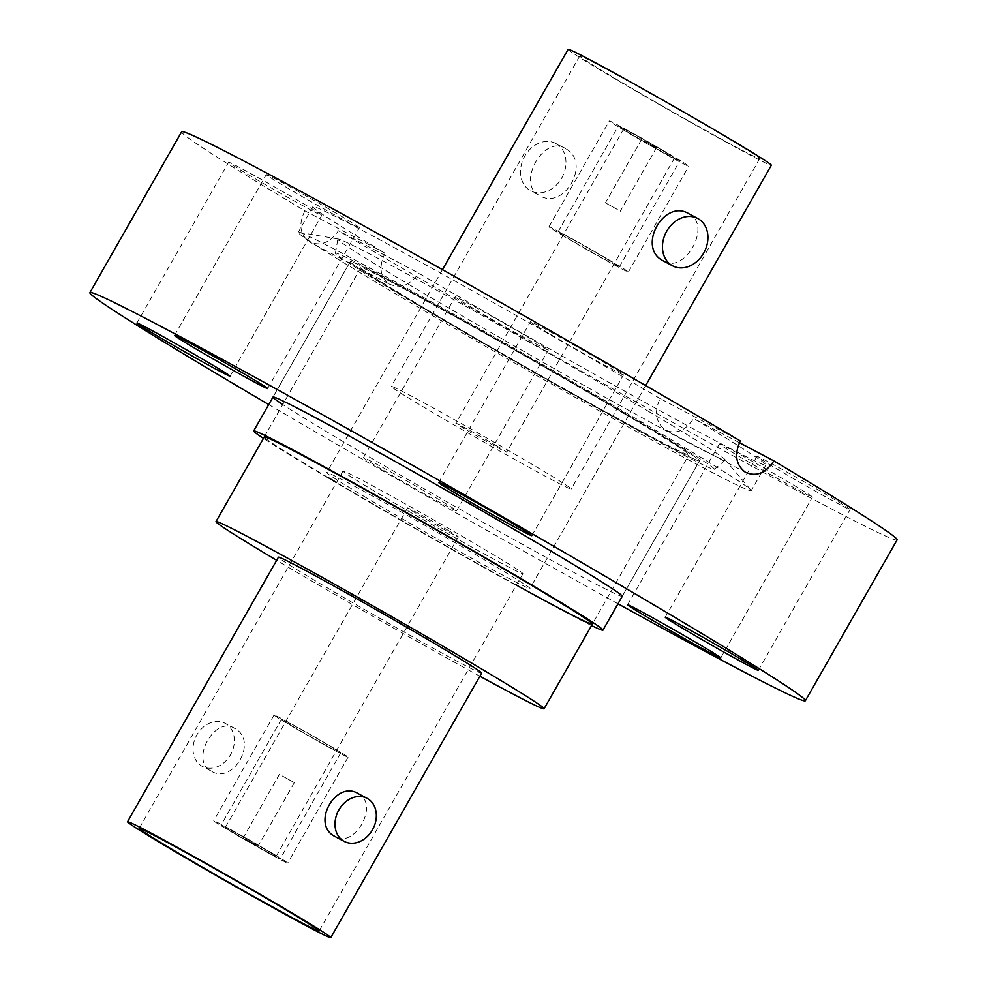 <?xml version="1.0" encoding="UTF-8"?>
<svg xmlns="http://www.w3.org/2000/svg" width="987" height="987" viewBox="0 0 987 987"><rect width="100%" height="100%" fill="white"/><g stroke="black" fill="none" stroke-linecap="round" stroke-linejoin="round"><path stroke-width="0.74" stroke-dasharray="4.93 3.7" d="M418.414 304.971A201.04 4.836 29.7 0 1 350.249 261.629A201.04 4.836 29.7 0 1 448.801 312.867A201.04 4.836 29.7 0 1 631.359 417.513A201.04 4.836 29.7 0 1 699.512 460.855A201.04 4.836 29.7 0 1 600.96 409.617A201.04 4.836 29.7 0 1 418.414 304.971A201.04 4.836 29.7 0 1 350.249 261.629A201.04 4.836 29.7 0 1 448.801 312.867A201.04 4.836 29.7 0 1 631.359 417.513A201.04 4.836 29.7 0 1 699.512 460.855A201.04 4.836 29.7 0 1 600.96 409.617A201.04 4.836 29.7 0 1 418.414 304.971M622.266 596.284L699.512 460.855L622.266 596.284A201.04 4.836 29.7 0 1 523.715 545.046A201.04 4.836 29.7 0 1 341.157 440.399A201.04 4.836 29.7 0 1 282.763 404.547M649.606 412.011A222.976 5.354 -150.3 0 0 452.947 299.184A222.976 5.354 -150.3 0 0 338.442 239.064A222.976 5.354 -150.3 0 0 337.825 239.175A222.976 5.354 -150.3 0 0 413.43 287.192A222.976 5.354 -150.3 0 0 615.135 402.832A222.976 5.354 -150.3 0 0 725.174 460.115A222.976 5.354 -150.3 0 0 724.952 459.523A222.976 5.354 -150.3 0 0 649.606 412.011M640.39 422.288A218.102 5.243 -150.3 0 0 441.596 308.351A218.102 5.243 -150.3 0 0 335.42 253.227A218.102 5.243 -150.3 0 0 409.383 300.196A218.102 5.243 -150.3 0 0 606.672 413.306A218.102 5.243 -150.3 0 0 714.304 469.331A218.102 5.243 -150.3 0 0 640.39 422.288M386.62 288.549A260.741 6.267 -150.3 0 0 623.389 424.274A260.741 6.267 -150.3 0 0 751.206 490.724A260.741 6.267 -150.3 0 0 750.91 490.083A260.741 6.267 -150.3 0 0 662.808 434.527A260.741 6.267 -150.3 0 0 432.824 302.577A260.741 6.267 -150.3 0 0 298.925 232.278A260.741 6.267 -150.3 0 0 298.222 232.352A260.741 6.267 -150.3 0 0 386.62 288.549M802.826 492.464A53.606 1.283 29.7 0 1 750.613 463.199A53.606 1.283 29.7 0 1 719.338 443.953A53.606 1.283 29.7 0 1 728.986 448.567A53.606 1.283 29.7 0 1 781.198 477.831A53.606 1.283 29.7 0 1 812.474 497.078A53.606 1.283 29.7 0 1 802.826 492.464M840.443 504.875A53.606 1.283 29.7 0 1 788.231 475.611A53.606 1.283 29.7 0 1 756.955 456.364A53.606 1.283 29.7 0 1 766.603 460.978A53.606 1.283 29.7 0 1 818.815 490.243A53.606 1.283 29.7 0 1 850.091 509.489A53.606 1.283 29.7 0 1 840.443 504.875M548.587 333.261A53.606 1.283 29.7 0 1 530.414 321.7A53.606 1.283 29.7 0 1 556.693 335.358A53.606 1.283 29.7 0 1 605.376 363.265A53.606 1.283 29.7 0 1 623.55 374.826A53.606 1.283 29.7 0 1 597.271 361.156A53.606 1.283 29.7 0 1 548.587 333.261M349.743 223.124A53.606 1.283 29.7 0 1 297.531 193.859A53.606 1.283 29.7 0 1 266.256 174.613A53.606 1.283 29.7 0 1 275.916 179.239A53.606 1.283 29.7 0 1 328.128 208.504A53.606 1.283 29.7 0 1 359.391 227.738A53.606 1.283 29.7 0 1 349.743 223.124M312.126 210.712A53.606 1.283 29.7 0 1 259.914 181.448A53.606 1.283 29.7 0 1 228.639 162.201A53.606 1.283 29.7 0 1 238.299 166.815A53.606 1.283 29.7 0 1 290.511 196.08A53.606 1.283 29.7 0 1 321.774 215.326A53.606 1.283 29.7 0 1 312.126 210.712M473.353 308.425A53.606 1.283 29.7 0 1 455.18 296.865A53.606 1.283 29.7 0 1 481.459 310.535A53.606 1.283 29.7 0 1 530.142 338.442A53.606 1.283 29.7 0 1 548.316 349.99A53.606 1.283 29.7 0 1 522.037 336.333A53.606 1.283 29.7 0 1 473.353 308.425M381.624 469.257A53.606 1.283 29.7 0 1 363.45 457.697A53.606 1.283 29.7 0 1 389.729 471.354A53.606 1.283 29.7 0 1 438.413 499.262A53.606 1.283 29.7 0 1 456.586 510.822A53.606 1.283 29.7 0 1 430.307 497.164A53.606 1.283 29.7 0 1 381.624 469.257M660.069 398.538A260.741 6.267 -150.3 0 0 431.257 267.896A260.741 6.267 -150.3 0 0 312.879 206.653A260.741 6.267 -150.3 0 0 385.103 253.203C378.564 266.552 379.933 276.829 389.199 284.022L309.19 241.729C320.207 246.602 329.954 242.95 338.418 230.748L418.661 273.152A260.741 6.267 -150.3 0 0 647.472 403.806A260.741 6.267 -150.3 0 0 765.863 465.037A260.741 6.267 -150.3 0 0 693.639 418.488C685.496 430.863 676.083 434.699 665.386 429.999C655.713 422.572 653.937 412.085 660.069 398.538L740.312 440.942M617.985 603.785A411.838 9.895 29.7 0 1 268.723 404.571M897.097 539.889A411.838 9.895 29.7 0 1 704.681 440.177A411.838 9.895 29.7 0 1 338.418 230.748M385.103 253.203L304.86 210.799A411.838 9.895 29.7 0 1 181.633 131.802M304.86 210.799C298.395 224.185 299.838 234.499 309.19 241.729M739.399 442.682L693.639 418.488M389.199 284.022C400.303 288.944 410.123 285.317 418.661 273.152M666.077 430.381L665.386 429.999M624.907 414.108A188.862 4.54 29.7 0 1 688.926 454.81A188.862 4.54 29.7 0 1 596.358 406.681A188.862 4.54 29.7 0 1 424.866 308.376A188.862 4.54 29.7 0 1 360.835 267.674A188.862 4.54 29.7 0 1 453.415 315.803A188.862 4.54 29.7 0 1 624.907 414.108M516.398 585.143A188.862 4.54 29.7 0 1 336.481 482.52M591.546 625.548A201.04 4.836 29.7 0 1 321.848 474.253A201.04 4.836 29.7 0 1 263.455 438.401M328.301 477.671A188.862 4.54 29.7 0 1 264.269 436.957A188.862 4.54 -150.3 0 0 374.431 504.752A188.862 4.54 -150.3 0 0 558.371 607.844A188.862 4.54 -150.3 0 0 592.373 624.105L688.926 454.81M568.117 49.35A116.972 2.813 -150.3 0 0 607.782 74.568A116.972 2.813 -150.3 0 0 713.996 135.453A116.972 2.813 -150.3 0 0 771.328 165.261M565.526 148.63C544.33 133.973 516.127 183.372 538.976 195.179C563.725 211.736 591.978 162.3 565.526 148.63L555.743 143.436A26.809 21.467 117.9 0 0 524.504 156.625A26.809 21.467 117.9 0 0 529.945 190.405A26.809 21.467 117.9 0 0 530.698 190.824A26.809 21.467 117.9 0 0 561.936 177.635A26.809 21.467 117.9 0 0 556.495 143.855A26.809 21.467 117.9 0 0 555.743 143.436M366.374 497.793A116.972 2.813 29.7 0 1 326.722 472.576A116.972 2.813 29.7 0 1 384.054 502.395A116.972 2.813 29.7 0 1 490.268 563.269A116.972 2.813 29.7 0 1 529.92 588.486A116.972 2.813 29.7 0 1 472.588 558.679A116.972 2.813 29.7 0 1 366.374 497.793M688.679 213.685L689.432 214.105C712.269 225.85 684.09 275.324 662.869 260.667M536.114 466.715A103.573 2.492 29.7 0 1 571.226 489.034A103.573 2.492 29.7 0 1 520.457 462.644A103.573 2.492 29.7 0 1 426.409 408.729A103.573 2.492 29.7 0 1 391.296 386.41A103.573 2.492 29.7 0 1 442.065 412.8A103.573 2.492 29.7 0 1 536.114 466.715M614.876 78.318A103.573 2.492 -150.3 0 0 708.925 132.221A103.573 2.492 -150.3 0 0 759.694 158.623A103.573 2.492 -150.3 0 0 724.581 136.292A103.573 2.492 -150.3 0 0 630.533 82.39A103.573 2.492 -150.3 0 0 579.764 55.988A103.573 2.492 -150.3 0 0 614.876 78.318M664.522 151.764A29.24 0.703 -150.3 0 0 637.972 136.539A29.24 0.703 -150.3 0 0 623.636 129.087A29.24 0.703 -150.3 0 0 633.543 135.392A29.24 0.703 -150.3 0 0 660.106 150.616A29.24 0.703 -150.3 0 0 674.442 158.068A29.24 0.703 -150.3 0 0 664.522 151.764M496.745 445.902A29.24 0.703 -150.3 0 0 470.194 430.69A29.24 0.703 -150.3 0 0 455.858 423.238A29.24 0.703 -150.3 0 0 465.765 429.542A29.24 0.703 -150.3 0 0 492.328 444.755A29.24 0.703 -150.3 0 0 506.664 452.206A29.24 0.703 -150.3 0 0 496.745 445.902M481.644 673.134A116.972 2.813 29.7 0 1 424.311 643.327A116.972 2.813 29.7 0 1 318.098 582.441A116.972 2.813 29.7 0 1 278.433 557.223M234.807 728.455C215.388 715.057 189.751 759.953 210.663 770.773C233.018 785.738 258.693 740.793 234.807 728.455L225.085 723.298A24.367 19.518 117.9 0 0 196.684 735.29A24.367 19.518 117.9 0 0 201.632 765.998A24.367 19.518 117.9 0 0 202.31 766.381A24.367 19.518 117.9 0 0 230.724 754.389A24.367 19.518 117.9 0 0 225.776 723.681A24.367 19.518 117.9 0 0 225.085 723.298M358.022 793.548L358.7 793.93C379.625 804.689 354 849.671 334.556 836.26M617.344 209.454L605.413 202.841L617.344 209.454M644.523 141.19L656.441 147.803L644.523 141.19M378.132 493.377A103.573 2.492 -150.3 0 0 472.168 547.291A103.573 2.492 -150.3 0 0 522.937 573.681A103.573 2.492 -150.3 0 0 487.825 551.363A103.573 2.492 -150.3 0 0 393.788 497.448A103.573 2.492 -150.3 0 0 343.02 471.058A103.573 2.492 -150.3 0 0 378.132 493.377M448.468 530.55A29.24 0.703 -150.3 0 0 421.905 515.337A29.24 0.703 -150.3 0 0 407.582 507.886A29.24 0.703 -150.3 0 0 417.489 514.178A29.24 0.703 -150.3 0 0 444.039 529.402A29.24 0.703 -150.3 0 0 458.375 536.854A29.24 0.703 -150.3 0 0 448.468 530.55M235.227 833.719A29.24 0.703 29.7 0 1 225.32 827.414A29.24 0.703 29.7 0 1 239.656 834.866A29.24 0.703 29.7 0 1 266.206 850.091A29.24 0.703 29.7 0 1 276.113 856.395A29.24 0.703 29.7 0 1 261.777 848.943A29.24 0.703 29.7 0 1 235.227 833.719M246.195 839.518L258.125 846.13L246.195 839.518M282.405 776.029L294.336 782.642L282.405 776.029M538.976 195.179L530.698 190.824M479.879 676.231A188.862 4.54 29.7 0 1 276.668 560.32M210.663 770.773L202.31 766.381M232.673 832.374A34.064 0.814 -150.3 0 0 263.603 850.103A34.064 0.814 -150.3 0 0 280.308 858.789A34.064 0.814 -150.3 0 0 268.76 851.436A34.064 0.814 -150.3 0 0 237.83 833.707A34.064 0.814 -150.3 0 0 221.125 825.033A34.064 0.814 -150.3 0 0 232.673 832.374M293.028 726.568A34.064 0.814 -150.3 0 0 323.958 744.297A34.064 0.814 -150.3 0 0 340.663 752.982A34.064 0.814 -150.3 0 0 329.115 745.629A34.064 0.814 -150.3 0 0 298.173 727.9A34.064 0.814 -150.3 0 0 281.48 719.215A34.064 0.814 -150.3 0 0 293.028 726.568M333.631 748.023A42.601 1.024 -150.3 0 0 294.94 725.852A42.601 1.024 -150.3 0 0 274.065 714.995A42.601 1.024 -150.3 0 0 288.5 724.174A42.601 1.024 -150.3 0 0 327.19 746.345A42.601 1.024 -150.3 0 0 348.078 757.214A42.601 1.024 -150.3 0 0 333.631 748.023M273.276 853.829A42.601 1.024 -150.3 0 0 234.598 831.659A42.601 1.024 -150.3 0 0 213.71 820.802A42.601 1.024 -150.3 0 0 228.157 829.981A42.601 1.024 -150.3 0 0 266.835 852.151A42.601 1.024 -150.3 0 0 287.723 863.02A42.601 1.024 -150.3 0 0 273.276 853.829M667.73 153.454A35.285 0.851 29.7 0 1 679.685 161.066A35.285 0.851 29.7 0 1 662.388 152.072A35.285 0.851 29.7 0 1 630.348 133.701A35.285 0.851 29.7 0 1 618.38 126.089A35.285 0.851 29.7 0 1 635.677 135.083A35.285 0.851 29.7 0 1 667.73 153.454M607.375 259.26A35.285 0.851 29.7 0 1 619.342 266.872A35.285 0.851 29.7 0 1 602.033 257.878A35.285 0.851 29.7 0 1 569.992 239.508A35.285 0.851 29.7 0 1 558.025 231.896A35.285 0.851 29.7 0 1 575.322 240.89A35.285 0.851 29.7 0 1 607.375 259.26M564.49 236.596A45.686 1.098 29.7 0 1 548.994 226.751A45.686 1.098 29.7 0 1 571.387 238.398A45.686 1.098 29.7 0 1 612.878 262.172A45.686 1.098 29.7 0 1 628.374 272.03A45.686 1.098 29.7 0 1 605.981 260.383A45.686 1.098 29.7 0 1 564.49 236.596M624.833 130.79A45.686 1.098 29.7 0 1 609.349 120.945A45.686 1.098 29.7 0 1 631.742 132.591A45.686 1.098 29.7 0 1 673.233 156.365A45.686 1.098 29.7 0 1 688.729 166.223A45.686 1.098 29.7 0 1 666.324 154.577A45.686 1.098 29.7 0 1 624.833 130.79M273.004 397.07L350.249 261.629L273.004 397.07M335.42 253.227L337.825 239.175M724.952 459.523L750.91 490.083M627.609 604.784L719.338 443.953M665.226 617.196L756.955 456.364M438.684 482.532L530.414 321.7M174.526 335.444L266.256 174.613M136.909 323.033L228.639 162.201M363.45 457.697L455.18 296.865M312.879 206.653L298.222 232.352M765.863 465.037L751.206 490.724M456.586 510.822L548.316 349.99M230.045 376.158L321.774 215.326M267.662 388.57L359.391 227.738M531.82 535.657L623.55 374.826M758.361 670.321L850.091 509.489M720.744 657.897L812.474 497.078M338.442 239.064L298.925 232.278M714.304 469.331L725.174 460.115M666.065 430.381L746.086 472.674M264.269 436.957L360.835 267.674M442.472 269.648L326.722 472.576M759.694 158.623L571.226 489.034M623.636 129.087L455.858 423.238M656.441 147.803L620.231 211.292M522.937 573.681L319.122 931.012M407.582 507.886L225.32 827.414M294.336 782.642L258.125 846.13M645.671 385.559L529.92 588.486M579.764 55.988L391.296 386.41M674.442 158.068L506.664 452.206M641.624 139.352L605.413 202.841M343.02 471.058L139.204 828.377M458.375 536.854L276.113 856.395M279.518 774.19L243.308 837.679M340.663 752.982L280.308 858.789M274.065 714.995L213.71 820.802M348.078 757.214L287.723 863.02M281.48 719.215L221.125 825.033M619.342 266.872L679.685 161.066M548.994 226.751L609.349 120.945M628.374 272.03L688.729 166.223M558.025 231.896L618.38 126.089"/><path stroke-width="1.48" d="M282.763 404.547A201.04 4.836 29.7 0 1 273.004 397.07A201.04 4.836 29.7 0 1 371.556 448.308A201.04 4.836 29.7 0 1 554.102 552.954A201.04 4.836 29.7 0 1 622.266 596.284L602.958 630.138A201.04 4.836 29.7 0 1 591.546 625.548M711.084 653.283A53.606 1.283 29.7 0 1 658.872 624.018A53.606 1.283 29.7 0 1 627.609 604.784A53.606 1.283 29.7 0 1 637.257 609.398A53.606 1.283 29.7 0 1 689.469 638.663A53.606 1.283 29.7 0 1 720.744 657.897A53.606 1.283 29.7 0 1 711.084 653.283M748.701 665.707A53.606 1.283 29.7 0 1 696.489 636.442A53.606 1.283 29.7 0 1 665.226 617.196A53.606 1.283 29.7 0 1 674.874 621.81A53.606 1.283 29.7 0 1 727.086 651.075A53.606 1.283 29.7 0 1 758.361 670.321A53.606 1.283 29.7 0 1 748.701 665.707M456.858 494.08A53.606 1.283 29.7 0 1 438.684 482.532A53.606 1.283 29.7 0 1 464.963 496.19A53.606 1.283 29.7 0 1 513.647 524.097A53.606 1.283 29.7 0 1 531.82 535.657A53.606 1.283 29.7 0 1 505.541 521.987A53.606 1.283 29.7 0 1 456.858 494.08M258.014 383.955A53.606 1.283 29.7 0 1 205.802 354.691A53.606 1.283 29.7 0 1 174.526 335.444A53.606 1.283 29.7 0 1 184.174 340.059A53.606 1.283 29.7 0 1 236.386 369.323A53.606 1.283 29.7 0 1 267.662 388.57A53.606 1.283 29.7 0 1 258.014 383.955M220.397 371.544A53.606 1.283 29.7 0 1 168.185 342.279A53.606 1.283 29.7 0 1 136.909 323.033A53.606 1.283 29.7 0 1 146.557 327.647A53.606 1.283 29.7 0 1 198.769 356.912A53.606 1.283 29.7 0 1 230.045 376.158A53.606 1.283 29.7 0 1 220.397 371.544M268.723 404.571A411.838 9.895 29.7 0 1 229.527 381.401A411.838 9.895 29.7 0 1 89.903 292.633A411.838 9.895 29.7 0 1 291.782 397.588A411.838 9.895 29.7 0 1 665.744 611.952A411.838 9.895 29.7 0 1 805.367 700.721A411.838 9.895 29.7 0 1 617.985 603.785M89.903 292.633L181.633 131.802A411.838 9.895 29.7 0 1 374.048 231.513A411.838 9.895 29.7 0 1 740.312 440.942C734.106 454.476 735.796 464.914 745.407 472.292C756.178 477.029 765.665 473.229 773.87 460.892A411.838 9.895 29.7 0 1 897.097 539.889L805.367 700.721M745.407 472.292L746.086 472.674M773.87 460.892L739.399 442.682M276.668 560.32A188.862 4.54 29.7 0 1 215.993 521.605A188.862 4.54 29.7 0 1 249.995 537.866A188.862 4.54 29.7 0 1 433.922 640.958A188.862 4.54 29.7 0 1 544.084 708.752L592.373 624.105A188.862 4.54 -150.3 0 0 482.211 556.31A188.862 4.54 -150.3 0 0 298.271 453.218A188.862 4.54 -150.3 0 0 264.269 436.957A188.862 4.54 29.7 0 1 356.85 485.098A188.862 4.54 29.7 0 1 528.341 583.391A188.862 4.54 29.7 0 1 592.373 624.105A188.862 4.54 29.7 0 1 516.398 585.143M336.481 482.52A188.862 4.54 29.7 0 1 328.301 477.671M263.455 438.401A201.04 4.836 29.7 0 1 253.684 430.924A201.04 4.836 29.7 0 1 352.236 482.162A201.04 4.836 29.7 0 1 534.794 586.809A201.04 4.836 29.7 0 1 602.958 630.138M645.671 385.559L771.328 165.261A116.972 2.813 -150.3 0 0 731.675 140.043A116.972 2.813 -150.3 0 0 625.462 79.157A116.972 2.813 -150.3 0 0 568.117 49.35L442.472 269.648M672.653 265.861A26.809 21.467 -62.1 0 1 671.913 265.441A26.809 21.467 -62.1 0 1 666.459 231.661A26.809 21.467 -62.1 0 1 697.71 218.46A26.809 21.467 -62.1 0 1 698.463 218.88A26.809 21.467 -62.1 0 1 703.904 252.672A26.809 21.467 -62.1 0 1 672.653 265.861L662.869 260.667C636.455 247.009 664.609 197.585 689.432 214.105M544.084 708.752A188.862 4.54 29.7 0 1 510.094 692.492A188.862 4.54 29.7 0 1 479.879 676.231M127.557 821.739L278.433 557.223A116.972 2.813 29.7 0 1 335.777 587.031A116.972 2.813 29.7 0 1 441.991 647.916A116.972 2.813 29.7 0 1 481.644 673.134L330.768 937.65A116.972 2.813 29.7 0 1 273.424 907.843A116.972 2.813 29.7 0 1 167.21 846.957A116.972 2.813 29.7 0 1 127.557 821.739A116.972 2.813 29.7 0 1 184.89 851.547A116.972 2.813 29.7 0 1 291.103 912.432A116.972 2.813 29.7 0 1 330.768 937.65M344.278 841.417A24.367 19.518 -62.1 0 1 343.599 841.035A24.367 19.518 -62.1 0 1 338.652 810.327A24.367 19.518 -62.1 0 1 367.053 798.323A24.367 19.518 -62.1 0 1 367.732 798.705A24.367 19.518 -62.1 0 1 372.691 829.413A24.367 19.518 -62.1 0 1 344.278 841.417L334.556 836.26C310.695 823.923 336.296 778.99 358.7 793.93M174.317 850.708A103.573 2.492 -150.3 0 0 268.353 904.61A103.573 2.492 -150.3 0 0 319.122 931.012A103.573 2.492 -150.3 0 0 284.009 908.682A103.573 2.492 -150.3 0 0 189.973 854.779A103.573 2.492 -150.3 0 0 139.204 828.377A103.573 2.492 -150.3 0 0 174.317 850.708M253.684 430.924L273.004 397.07M697.71 218.46L688.679 213.685M367.053 798.323L358.022 793.548M215.993 521.605L264.269 436.957"/></g></svg>
